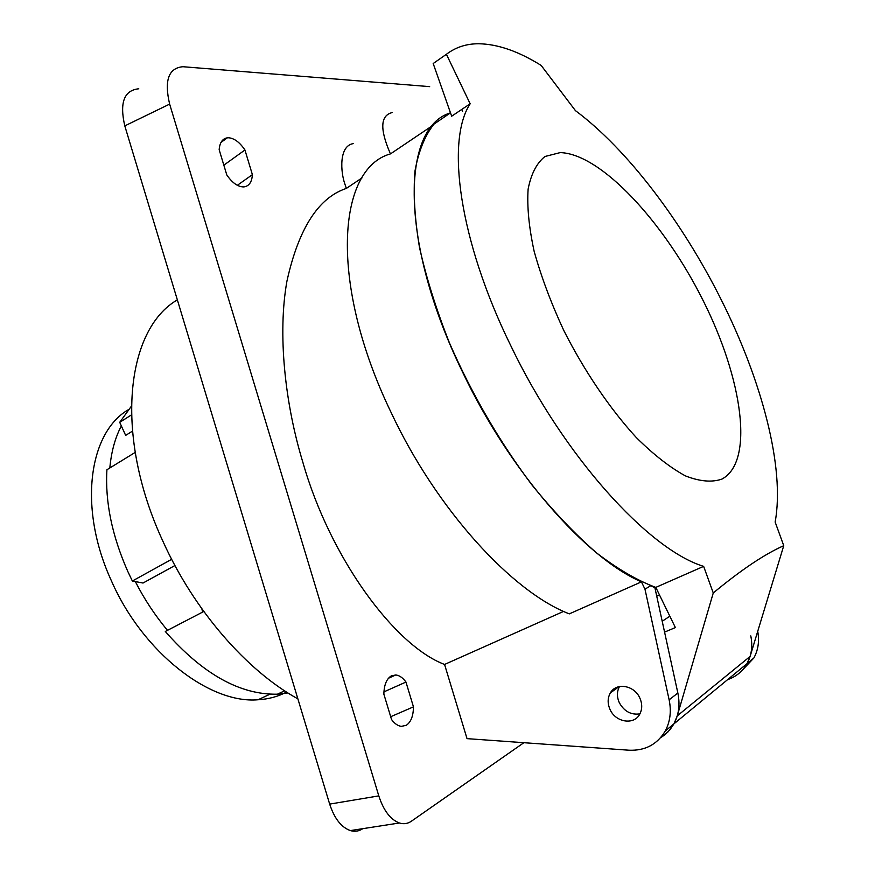 <?xml version="1.0" encoding="UTF-8"?>
<svg xmlns="http://www.w3.org/2000/svg" width="875" height="875" viewBox="0 0 875 875"><rect width="100%" height="100%" fill="white"/><g stroke="black" fill="none" stroke-linecap="round" stroke-linejoin="round"><path stroke-width="1.31" d="M619.38 702.833C616.755 696.992 616.787 691.556 619.5 686.525C616.787 691.556 616.755 696.992 619.38 702.833C624.269 711.452 631.116 715.127 639.909 713.858C631.116 715.127 624.269 711.452 619.38 702.833M563.697 330.302C584.336 371.077 609.941 408.8 636.223 437.456C653.625 454.694 670.009 467.491 685.366 475.869C699.716 481.491 711.889 482.573 721.908 479.095C754.622 461.748 742.525 378.82 703.161 300.606C664.114 222.239 601.038 153.759 560.208 152.6L544.961 156.494C536.67 163.122 531.059 174.005 528.117 189.164C526.947 206.642 528.948 227.358 534.144 251.311C541.177 276.62 551.031 302.958 563.697 330.302M433.191 63.525L446.403 54.283C455.602 47.261 466.32 43.75 478.548 43.75C497.569 44.023 518.448 51.253 541.188 65.45L575.433 110.633C627.605 149.527 682.402 222.184 721.12 299.523C761.852 380.516 785.116 467.895 775.141 522.036L783.748 545.694C764.597 554.159 741.103 569.92 713.267 592.966L703.642 566.366C648.758 549.752 563.555 456.061 510.573 345.253C459.025 240.111 445.758 140.613 470.159 103.786L451.664 116.211L433.191 63.525L437.456 60.539M703.642 566.366L655.802 587.387C637.459 580.584 617.728 569.111 596.597 552.934C575.006 534.155 553.394 511.416 531.77 484.728C499.308 441.427 471.866 394.166 449.455 342.934C436.264 309.619 426.289 277.812 419.508 247.516C414.684 218.717 413.164 193.277 414.958 171.161C418.534 151.32 424.856 135.658 433.913 124.173L450.483 112.842C401.373 127.334 399.011 241.905 462.656 372.247C509.873 471.691 585.933 558.042 641.43 581.864L644.973 589.17L650.759 585.692L654.905 587.781L677.852 693.011C680.17 704.309 678.88 714.58 673.969 723.822L670.009 729.673L665.077 734.606L660.516 737.789L668.15 731.762L673.969 723.822L747.042 663.633C742.558 671.398 736.094 676.736 727.628 679.623M462.612 111.355L461.716 109.452L462.612 111.355M664.573 632.111L675.38 627.572L655.802 587.387L650.759 585.692M446.403 54.283L470.159 103.786M713.267 592.966L677.25 715.881L673.969 723.822L665.252 731.008C670.195 721.667 671.497 711.277 669.134 699.825L644.973 589.17M783.748 545.694L750.094 656.436L747.042 663.633C751.592 655.244 752.839 646.002 750.783 635.895M286.541 692.07C278.009 696.598 268.516 699.169 258.059 699.759C209.661 704.025 142.811 652.487 111.497 581.011C78.039 508.583 88.561 433.005 128.188 409.806M174.945 565.523L143.019 583.034L135.319 581.569C144.386 599.32 155.127 615.573 167.508 630.339M237.355 185.281L252.394 174.661L244.934 149.997C239.739 142.297 234.27 138.228 228.539 137.769L227.314 137.823C222.458 138.633 219.734 142.603 219.166 149.723L226.8 174.967C232.192 182.755 237.727 186.736 243.403 186.911L244.07 186.878C249.134 186.069 251.912 182 252.394 174.661M390.688 716.723L413.459 706.858L405.956 682.052C402.795 677.731 399.394 675.369 395.773 674.964L391.355 675.872C386.586 678.77 384.092 684.862 383.862 694.148L391.541 719.523C394.625 723.669 397.906 725.944 401.384 726.37L406.306 725.277C410.955 722.116 413.339 715.98 413.459 706.858M639.734 697.812C634.156 685.191 616.241 682.27 610.411 692.836C607.502 697.955 607.403 703.555 610.116 709.636C615.639 722.323 633.894 725.331 639.669 714.306C642.37 709.231 642.392 703.73 639.734 697.812M665.252 731.008C657.191 744.472 645.105 750.87 629.016 750.214L467.031 738.642L444.566 664.453C394.57 645.63 330.072 557.758 303.002 462.766C284.856 403.462 277.517 333.627 286.945 281.105C298.594 228.572 318.391 197.673 346.336 188.42L344.925 184.166C340.594 172.342 338.68 145.841 353.325 143.598M297.883 698.863C246.969 670.961 194.097 610.411 163.045 541.548C113.608 435.236 125.913 329.558 177.352 299.873M392.088 112.591C380.472 115.544 379.75 128.877 389.9 152.6M346.336 188.42L361.966 177.931M432.786 125.409L390.523 153.869C336.941 168.536 328.923 283.719 391.125 412.519C436.428 509.283 512.203 592.058 569.319 613.867L641.43 581.864M171.664 559.311L132.355 581.011L127.783 571.419C111.967 535.555 105.011 501.659 106.925 469.744L135.166 452.441M132.377 431.189L125.661 435.389L121.341 425.906C115.139 437.752 111.3 451.773 109.823 467.972M131.392 414.947L119.711 422.33L131.305 406.317M121.341 425.906L119.711 422.33M132.355 581.011L135.319 581.569M203.787 611.483L165.298 631.488C202.738 674.089 240.1 694.98 277.408 694.181L284.616 690.823M287.908 692.945L277.408 694.181M169.641 104.103L124.797 125.891L329.667 804.103L378.798 795.889L169.641 104.103C164.106 80.456 168.536 67.987 182.952 66.719L429.669 86.636M378.798 795.889C383.589 810.578 390.458 819.613 399.405 822.992C403.736 824.327 407.728 823.736 411.403 821.209L523.884 742.7M742.186 670.316L753.834 658.033C758.231 649.972 759.522 641.069 757.717 631.345M444.566 664.453L563.609 611.395M124.797 125.891C119.427 102.681 124.086 90.3 138.775 88.78M362.677 828.756C358.881 831.261 354.791 831.873 350.383 830.594C341.283 827.323 334.381 818.486 329.667 804.103M383.928 691.873L405.956 682.052M223.836 165.178L244.934 149.997M201.884 608.836L202.584 612.106M677.25 715.881L750.094 656.436M662.2 621.261L669.845 616.208M669.134 699.825L677.852 693.011M270.025 694.17L258.059 699.759M227.314 137.823L220.97 142.461M619.15 686.602L610.411 692.836M747.042 663.633L753.834 658.033M656.731 596.148L659.488 594.945M350.383 830.594L399.405 822.992M395.773 674.964L388.456 678.256"/></g></svg>
